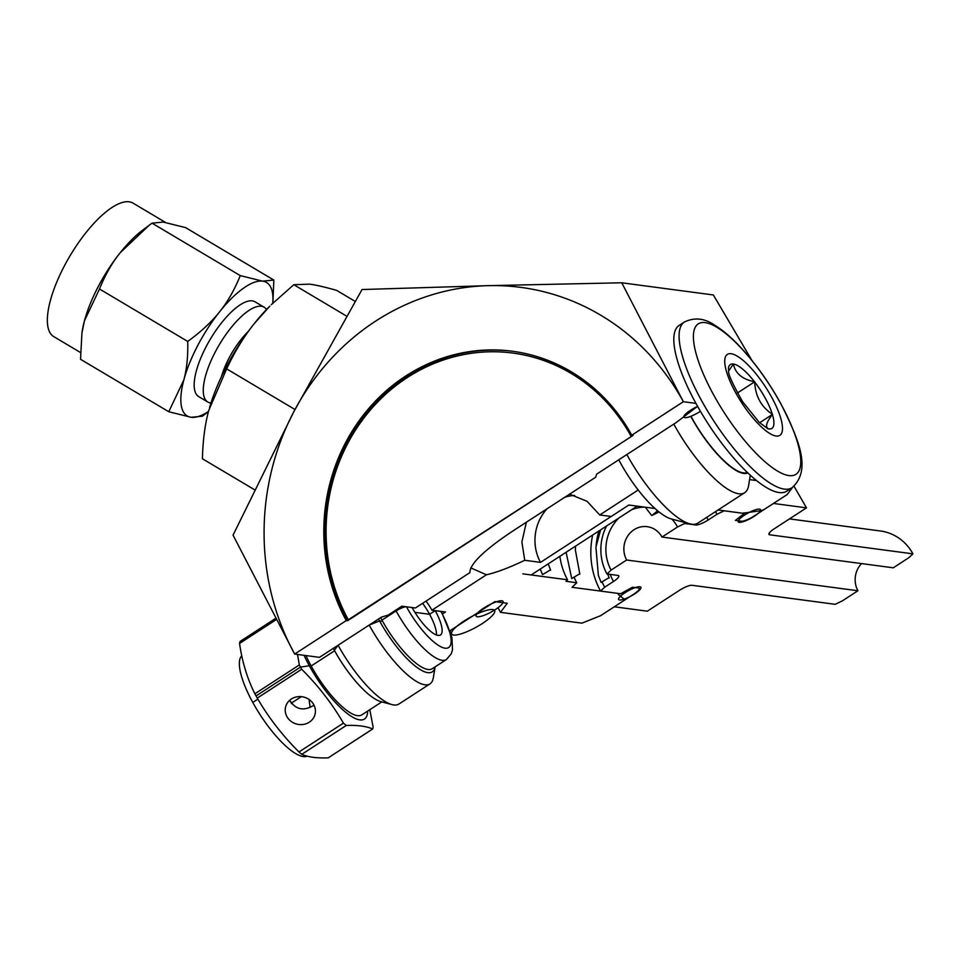 <?xml version="1.0" encoding="UTF-8"?>
<svg xmlns="http://www.w3.org/2000/svg" width="961" height="961" viewBox="0 0 961 961"><rect width="100%" height="100%" fill="white"/><g stroke="black" fill="none" stroke-linecap="round" stroke-linejoin="round"><path stroke-width="1.44" d="M569.549 494.182L587.063 501.306L599.736 514.964L611.184 516.489L628.854 505.018L654.994 508.501M574.618 495.432A44.11 40.843 -82.4 0 0 564.792 497.269M547.049 508.789A44.11 40.843 -82.4 0 0 540.514 562.377L524.73 560.275L521.883 542.004L526.376 522.207M695.932 403.38L683.367 401.71L631.773 435.201L633.095 435.381L347.582 620.746L346.26 620.578L294.667 654.069L319.448 657.36L381.361 617.166L388.148 615.088L401.854 606.187L415.404 607.989L469.917 572.6C469.785 564.035 484.068 550.185 512.766 531.049L595.712 477.197L596.601 474.193L676.328 422.444L697.578 406.359M599.736 514.964L638.2 489.99M621.755 282.786L683.367 401.71A242.604 224.622 97.6 0 0 488.116 285.657L362.021 289.537L293.766 411.837L233.042 535.145L294.667 654.069A242.604 224.622 97.6 0 1 293.766 411.837A242.604 224.622 97.6 0 1 488.116 285.657L621.755 282.786L713.35 294.967L751.838 360.291M718.083 509.979L742.769 513.258L761.184 510.603A3.532 0.829 151.3 0 0 765.004 508.946L787.167 494.555L792.525 487.407M450.024 630.74L494.855 601.634L507.276 603.28L500.501 612.337L581.922 623.16L600.589 615.689L622.752 601.298A3.532 0.829 151.3 0 0 624.53 599.424A3.532 0.829 151.3 0 0 624.47 599.364L618.331 594.547L619.088 593.55L572.035 587.291L576.792 582.75A68.916 63.81 97.6 0 1 574.51 578.174M559.867 556.323A66.165 61.264 97.6 0 0 567.555 579.795L522.844 573.849L531.169 574.954L637.179 506.123L628.854 505.018L540.514 562.377M567.555 579.795L565.969 581.309L576.792 582.75M470.77 567.891L486.434 574.786L431.921 610.187L445.472 611.989L442.649 613.815M431.921 610.187A22.055 6.535 57 0 0 426.023 601.093M346.26 620.578A178.205 164.992 97.6 0 1 351.99 431.429A178.205 164.992 97.6 0 1 512.501 351.245A178.205 164.992 97.6 0 1 631.773 435.201M347.582 620.746A178.205 164.992 97.6 0 1 353.119 431.909A178.205 164.992 97.6 0 1 513.162 351.33M486.434 574.786C496.729 572.432 509.486 567.591 524.73 560.275M500.501 612.337A132.33 122.515 97.6 0 1 498.062 607.664M756.475 480.524L749.568 479.611M631.029 436.21A176.44 163.358 -82.4 0 0 512.934 353.083A176.44 163.358 -82.4 0 0 354.008 432.474A176.44 163.358 -82.4 0 0 348.326 619.749L631.689 436.294A176.44 163.358 -82.4 0 0 513.594 353.167A176.44 163.358 -82.4 0 0 513.258 353.119M348.326 619.749L631.689 436.294M291.639 703.764A27.785 8.229 57 0 0 291.315 703.152L301.31 696.665L291.315 703.152A27.785 8.229 57 0 0 289.838 700.569A27.785 8.229 57 0 1 291.315 703.152A27.785 8.229 57 0 0 289.838 700.569M256.034 695.944A74.982 22.199 -123 0 1 254.881 693.794C247.277 678.634 242.172 661.841 239.565 643.438A74.982 22.199 -123 0 1 240.022 641.504L275.507 618.464L240.022 641.504A74.982 22.199 -123 0 0 239.565 643.438C242.172 661.841 247.277 678.634 254.881 693.794L299.327 664.94L297.514 654.441L299.327 664.94A74.982 22.199 57 0 0 300.481 667.09L256.034 695.944A74.982 22.199 -123 0 1 254.881 693.794L299.327 664.94A74.982 22.199 57 0 0 300.481 667.09L256.034 695.944M276.155 619.689L239.565 643.438C242.172 661.841 247.277 678.634 254.881 693.794A74.982 22.199 -123 0 0 257.236 698.094C268.648 717.675 282.57 735.633 298.979 751.97A74.982 22.199 -123 0 0 301.79 754.337C308.133 757.136 316.95 758.301 328.23 757.845L372.676 728.991A74.982 22.199 57 0 0 373.132 727.057L369.805 709.686M252.779 702.455A59.99 17.766 -123 0 1 241.752 655.786A59.99 17.766 -123 0 0 252.779 702.455L257.86 699.152L252.779 702.455M304.048 655.318A59.99 17.766 57 0 0 309.322 665.745L300.481 667.09L309.322 665.745A59.99 17.766 57 0 1 304.048 655.318A59.99 17.766 57 0 0 359.786 719.885A59.99 17.766 57 0 0 367.679 711.056M305.946 655.57A55.053 16.301 57 0 0 311.172 665.997L334.608 650.777L311.172 665.997A55.053 16.301 57 0 1 305.946 655.57A55.053 16.301 57 0 0 361.768 714.9L381.781 701.902M378.538 618.992A57.348 16.974 57 0 0 379.571 620.914L369.204 625.058A66.165 19.592 57 0 0 424.87 684.773A66.165 19.592 57 0 0 430.011 683.848A66.165 19.592 57 0 0 433.327 677.805L435.117 666.862A57.348 16.974 57 0 1 427.813 672.664A57.348 16.974 57 0 1 378.538 618.992A57.348 16.974 57 0 0 379.571 620.914L382.634 621.323L379.571 620.914L369.204 625.058L338.104 645.251L334.344 650.273A57.348 16.974 -123 0 1 333.311 648.363A57.348 16.974 -123 0 0 334.344 650.273L338.104 645.251L369.204 625.058M441.519 611.725A8.817 2.066 151.3 0 0 440.847 611.364L435.225 610.619L440.847 611.364A8.817 2.066 151.3 0 1 441.519 611.725L441.519 611.725M435.225 610.619L429.579 614.295A30.872 9.142 57 0 0 422.612 603.304A30.872 9.142 57 0 1 429.579 614.295L414.9 612.337L429.579 614.295L435.225 610.619A30.872 9.142 -123 0 1 440.474 634.981A30.872 9.142 -123 0 1 412.101 607.544L406.479 606.799A8.817 2.066 151.3 0 0 396.112 610.944L381.973 620.121A54.693 16.193 57 0 0 432.246 668.724L446.385 659.546L451.25 653.84L452.523 649.732L451.91 637.551L441.363 611.436M380.64 617.635A54.693 16.193 57 0 0 381.973 620.121A54.693 16.193 57 0 1 380.64 617.635A54.693 16.193 57 0 0 381.973 620.121L396.112 610.944A54.693 16.193 57 0 0 446.385 659.546M395.692 610.187A54.693 16.193 57 0 0 396.112 610.944A54.693 16.193 57 0 1 395.692 610.187A54.693 16.193 57 0 0 396.112 610.944A8.817 2.066 151.3 0 1 406.479 606.799L412.101 607.544M289.717 700.257C295.7 709.771 303.808 711.416 314.031 705.182M296.997 696.821A15.172 13.947 13.4 0 1 315.088 714.107A15.172 13.947 13.4 0 1 309.298 722.192A15.172 13.947 13.4 0 1 292.108 722.071A15.172 13.947 13.4 0 1 285.561 707.104A15.172 13.947 13.4 0 1 296.997 696.821M310.127 707.368L309.058 699.488M239.565 643.438A74.982 22.199 -123 0 1 240.022 641.504L275.507 618.464M297.514 654.441L299.327 664.94L254.881 693.794M298.979 751.97L343.425 723.116A74.982 22.199 57 0 0 346.236 725.483L301.79 754.337M346.236 725.483C357.588 725.038 366.393 726.204 372.676 728.991M299.327 664.94A74.982 22.199 57 0 0 301.682 669.24L257.236 698.094M343.425 723.116C332.001 703.536 318.091 685.577 301.682 669.24M430.011 683.848L398.911 704.041A66.165 19.592 -123 0 1 393.77 704.954A66.165 19.592 -123 0 1 392.04 704.617A66.165 19.592 -123 0 1 338.104 645.251M392.04 704.617L381.085 701.722A57.348 16.974 -123 0 1 333.311 648.363M436.462 634.993A30.872 9.142 57 0 0 422.612 603.304M307.16 756.163A59.99 17.766 -123 0 1 260.539 715.392A59.99 17.766 -123 0 1 241.752 655.786M608.842 577.801L601.093 582.39L608.842 577.801M550.257 570.017L542.509 574.606L550.257 570.017M659.066 511.961L651.882 515.492L657.012 511.216M579.459 573.969L571.747 578.534L579.459 573.969M754.097 516.369A12.709 2.979 151.3 0 0 760.475 509.63A12.709 2.979 151.3 0 0 747.898 513.114A12.709 2.979 151.3 0 0 738.192 521.835A12.709 2.979 151.3 0 0 754.097 516.369M634.512 593.994A12.709 2.979 151.3 0 0 640.903 587.267A12.709 2.979 151.3 0 0 628.326 590.751A12.709 2.979 151.3 0 0 618.608 599.46A12.709 2.979 151.3 0 0 634.512 593.994M602.343 582.51A70.093 64.904 -82.4 0 0 604.685 587.183L600.553 591.063L620.602 593.754L632.518 587.207L638.464 588A10.583 2.487 151.3 0 1 639.269 588.42A10.583 2.487 151.3 0 1 633.948 594.03L614.295 606.787L647.342 611.184L679.571 590.258A10.583 2.487 151.3 0 1 692.016 585.285L835.205 604.313L842.389 600.853L857.933 590.751L626.644 560.011A22.055 20.421 97.6 0 1 627.353 536.598A22.055 20.421 97.6 0 1 647.221 526.676A22.055 20.421 97.6 0 1 661.985 537.067L677.529 526.964A41.467 38.392 -82.4 0 0 671.907 519.108M677.529 526.964L684.712 523.505L695.74 524.97A10.583 2.487 151.3 0 0 708.185 519.985L716.99 514.279A70.093 64.904 -82.4 0 0 715.489 511.66M789.498 518.892L880.468 530.989A48.518 44.927 97.6 0 1 912.95 553.848L908.818 557.716L893.274 567.807L661.985 537.067M912.95 553.848L769.749 534.809A48.518 44.927 -82.4 0 0 769.016 533.511M794.026 486.242L806.495 507.852L774.266 528.778A10.583 2.487 151.3 0 0 768.944 534.388A10.583 2.487 151.3 0 0 769.749 534.809M806.495 507.852L773.461 503.456L753.808 516.213A10.583 2.487 151.3 0 1 741.363 521.198L735.417 520.406L744.282 513.462L724.174 510.808L716.99 514.279M618.968 517.955A41.467 38.392 -82.4 0 0 611.1 570.101L626.644 560.011M611.1 570.101L606.968 573.969L617.995 575.435A10.583 2.487 151.3 0 1 618.8 575.867A10.583 2.487 151.3 0 1 613.478 581.477L604.685 587.183M644.687 507.132A41.467 38.392 -82.4 0 0 631.665 509.714M684.712 523.505A48.518 44.927 -82.4 0 0 684.028 522.303M606.535 526.027A48.518 44.927 -82.4 0 0 606.968 573.969M744.282 513.462A77.192 71.462 -82.4 0 0 743.91 512.802M592.673 535.025A77.156 71.438 -82.4 0 0 600.553 591.063M598.859 531.013A70.093 64.904 -82.4 0 0 596.108 545.836M857.933 590.751A22.055 20.421 97.6 0 1 861.549 563.59M82.033 332.326A77.637 27.268 -59.3 0 1 82.105 331.809A77.637 27.268 -59.3 0 1 84.436 320.83A77.637 27.268 -59.3 0 1 98.406 286.27A77.637 27.268 -59.3 0 1 120.173 252.767C112.017 262.906 105.133 274.978 99.488 288.997L84.436 320.83L81.937 332.962L80.532 359.294L168.776 411.74L183.839 379.907C186.806 369.072 188.104 356.255 187.731 341.443C200.885 331.893 211.504 322.031 219.576 311.844A77.637 27.268 120.7 0 0 183.839 379.907A77.637 27.268 120.7 0 0 191.143 417.29L168.776 411.74M165.496 222.423L133.074 203.155A77.637 27.268 120.7 0 0 64.327 266.017A77.637 27.268 120.7 0 0 53.744 336.614L80.496 352.519M120.173 252.767A77.637 27.268 -59.3 0 1 142.396 230.364L149.159 225.282L120.173 252.767M266.509 309.526A55.137 19.364 120.7 0 0 264.131 307.22L255.061 301.826A55.137 19.364 120.7 0 0 206.231 346.477A55.137 19.364 120.7 0 0 198.711 396.617L207.792 402.01A55.137 19.364 120.7 0 0 210.952 402.995M264.131 307.22A55.137 19.364 120.7 0 0 215.312 351.87A55.137 19.364 120.7 0 0 207.792 402.01M248.406 331.305A43.473 15.268 120.7 0 0 229.066 358.033A43.473 15.268 120.7 0 0 221.426 376.688M209.582 407.488L209.57 407.524A99.247 34.86 -59.3 0 1 209.582 407.488A99.247 34.86 -59.3 0 1 254.461 323.376C244.046 336.35 234.772 351.522 226.652 368.88L208.765 410.395C204.981 424.245 202.867 440.366 202.411 458.745L254.545 489.738M294.619 410.215L295.435 408.653M272.768 303.244A77.637 27.268 120.7 0 0 262.629 281.153A77.637 27.268 120.7 0 0 219.576 311.844C227.733 301.694 234.628 289.621 240.262 275.603L262.629 281.153L273.837 280.071L185.593 227.625L163.226 222.075L152.018 223.156L149.159 225.282M240.262 275.603L152.018 223.156M346.573 316.097L293.802 284.72L309.502 284.156C316.085 285.009 325.166 287.099 336.722 290.426L355.114 301.358M273.837 280.071L272.876 303.135M208.429 411.656L202.351 416.197L191.143 417.29A77.637 27.268 120.7 0 0 208.489 411.464M254.461 323.376A99.247 34.86 -59.3 0 1 269.801 306.175L254.461 323.376M187.731 341.443L99.488 288.997M293.802 284.72L271.314 304.673M226.652 368.88L294.643 409.302M697.626 406.443A12.709 2.979 151.3 0 0 683.908 417.122A12.709 2.979 151.3 0 0 684.881 417.639A12.709 2.979 151.3 0 0 700.401 411.272M767.707 428.69L768.98 428.966C764.884 427.585 766.025 422.768 772.416 414.503L772.332 414.227C761.232 406.899 755.358 396.172 754.709 382.034L754.481 381.745C742.288 379.283 735.273 373.373 733.423 364.015L728.678 370.946M759.61 422.744L772.524 414.359M737.423 393.001L754.697 381.793M618.8 459.79A62.369 18.463 57 0 0 671.367 518.964L689.782 523.817A77.192 22.86 57 0 0 691.788 524.225A77.192 22.86 57 0 0 697.794 523.144L744.715 492.681A77.192 22.86 57 0 0 748.595 485.629L750.289 475.214M626.848 454.565A77.192 22.86 57 0 0 689.782 523.817M690.947 416.257A61.756 18.283 57 0 0 743.382 472.884A61.756 18.283 57 0 0 747.346 472.476M690.767 416.329A62.369 18.463 57 0 0 743.67 473.413A62.369 18.463 57 0 0 747.826 472.932M673.769 424.089A77.192 22.86 57 0 0 738.721 493.75A77.192 22.86 57 0 0 744.715 492.681M684.412 322.007L679.127 325.431A98.803 29.262 57 0 0 701.926 413.843A98.803 29.262 57 0 0 779.059 492.549A98.803 29.262 57 0 0 786.735 491.167L792.02 487.744A98.803 29.262 -123 0 1 713.675 420.798A98.803 29.262 -123 0 1 684.412 322.007C694.575 317.118 704.761 318.235 714.972 325.371C723.321 330.536 732.078 338.08 741.231 348.002C756.055 364.171 769.268 382.778 780.897 403.812C798.483 438.889 812.129 469.857 792.02 487.744M495.359 609.55A15.352 3.604 151.3 0 0 503.071 601.418A15.352 3.604 151.3 0 0 487.876 605.622A15.352 3.604 151.3 0 0 476.139 616.157A15.352 3.604 151.3 0 0 495.359 609.55A15.352 3.604 151.3 0 0 503.071 601.418A15.352 3.604 151.3 0 0 487.876 605.622A15.352 3.604 151.3 0 0 476.139 616.157A15.352 3.604 151.3 0 0 495.359 609.55M482.338 623.521A24.53 5.754 151.3 0 0 494.663 610.523A24.53 5.754 151.3 0 0 470.385 617.25A24.53 5.754 151.3 0 0 451.646 634.08A24.53 5.754 151.3 0 0 482.338 623.521M406.479 606.799A45.876 13.586 57 0 0 445.075 648.194A45.876 13.586 57 0 0 440.847 611.364M695.74 524.97A48.518 44.927 -82.4 0 0 695.283 524.153M708.185 519.985A59.102 54.729 -82.4 0 0 706.671 517.378M610.199 574.402A59.102 54.729 -82.4 0 0 613.478 581.477M733.423 364.015A38.092 11.28 -123 0 1 754.481 381.745M768.836 428.954A38.092 11.28 -123 0 1 767.911 428.762L759.178 422.335L742.649 401.746C732.45 383.727 727.777 373.385 728.642 370.706L728.474 368.015A38.092 11.28 -123 0 1 733.279 364.003M754.709 382.034A38.092 11.28 -123 0 1 772.332 414.227M772.416 414.503A38.092 11.28 -123 0 1 768.98 428.966M713.494 394.647A89.685 26.56 57 0 0 788.957 475.587A89.685 26.56 57 0 0 780.68 403.572A89.685 26.56 57 0 0 705.218 322.632A89.685 26.56 57 0 0 713.494 394.647M735.537 392.472A48.254 14.283 57 0 0 780.02 435.261A48.254 14.283 57 0 0 758.145 376.568A48.254 14.283 57 0 0 727.201 354.489A48.254 14.283 57 0 0 735.537 392.472M512.934 353.083L513.594 353.167M600.625 529.859L595.916 547.157L598.379 575.435L601.093 582.39M607.64 574.065L609.214 578.005M550.629 570.221L548.214 563.891M542.497 574.606L540.238 569.068M651.522 515.324L645.299 507.204M579.831 574.173L575.351 549.932L575.627 546.088M571.735 578.534L566.101 552.275M82.105 331.809L81.937 332.962M451.646 634.08L450.277 631.533"/></g></svg>
